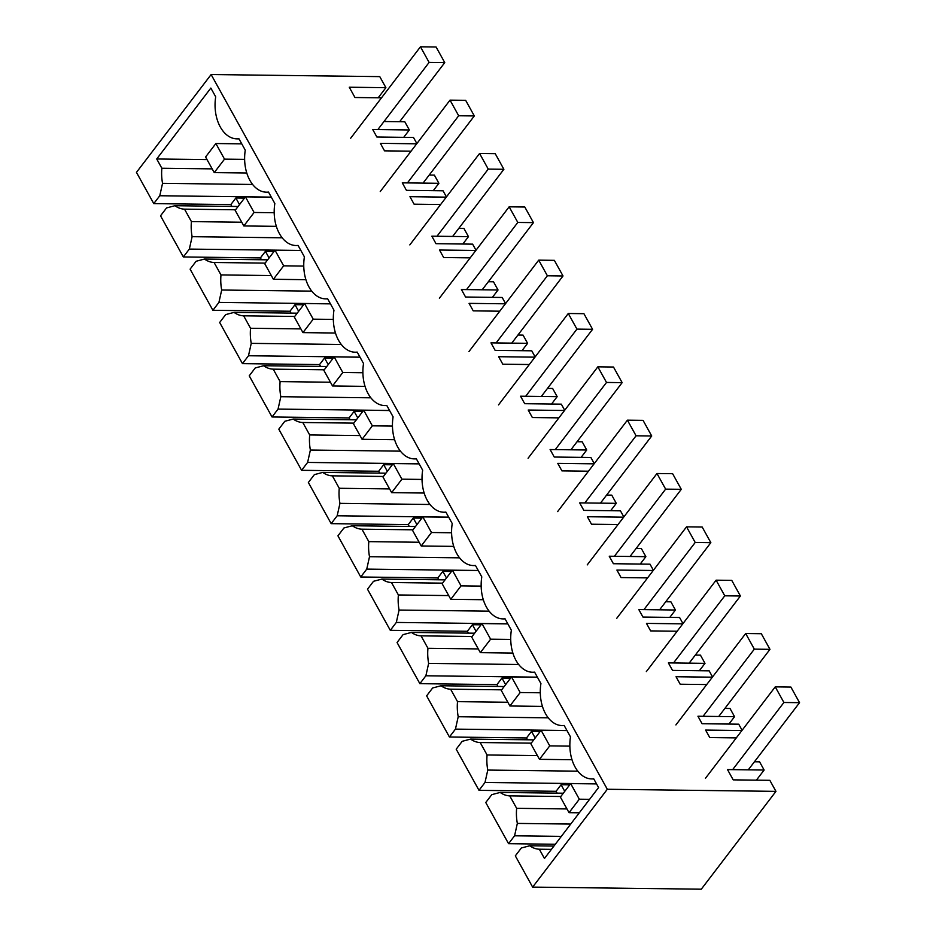 <?xml version="1.0" encoding="UTF-8"?>
<svg xmlns="http://www.w3.org/2000/svg" width="936" height="936" viewBox="0 0 936 936"><rect width="100%" height="100%" fill="white"/><g stroke="black" fill="none" stroke-linecap="round" stroke-linejoin="round"><path stroke-width="1.4" d="M754.451 761.764L759.587 761.834L764.127 770.024L756.405 780.144M378.179 97.8L385.901 87.68L379.77 76.623L211.126 74.541L136.457 172.376L153.773 203.615L230.853 204.574L235.86 197.999L244.483 198.116M403.709 137.346L409.336 129.964L404.808 121.785L384.017 121.528M433.274 190.675L438.902 183.304L434.362 175.102L429.214 175.044M462.84 244.015L468.468 236.644L463.928 228.442L458.78 228.384M492.406 297.356L498.034 289.984L493.494 281.783L488.346 281.724M521.972 350.696L527.6 343.325L523.06 335.123L517.912 335.053M551.538 404.036L557.166 396.653L552.626 388.463L547.478 388.393M581.104 457.376L586.732 449.994L582.192 441.792L577.044 441.733M610.67 510.705L616.298 503.334L611.758 495.132L606.61 495.074M640.236 564.045L645.863 556.674L641.324 548.473L636.176 548.414M669.802 617.386L675.429 610.015L670.89 601.813L665.753 601.754M699.367 670.726L704.995 663.355L700.456 655.153L695.319 655.083M728.933 724.066L734.561 716.683L730.022 708.493L724.885 708.423M775.956 791.365L607.312 789.27L532.642 887.106L701.286 889.2L775.956 791.365L769.837 780.32L733.204 779.863L727.506 769.579L764.127 770.024M736.293 737.896L709.757 737.568L705.604 730.08L741.92 730.525M742.096 730.279L738.726 724.183L702.094 723.727L697.94 716.239L734.561 716.683M706.727 684.555L680.191 684.228L676.038 676.74L712.355 677.184M712.53 676.95L709.16 670.843L672.528 670.398L668.374 662.899L704.995 663.355M677.161 631.227L650.625 630.899L646.472 623.399L682.789 623.844M682.964 623.61L679.583 617.503L642.962 617.058L638.808 609.558L675.429 610.015M647.595 577.886L621.059 577.559L616.906 570.059L653.223 570.504M653.398 570.27L650.017 564.174L613.396 563.718L609.242 556.218L645.863 556.674M618.029 524.546L591.493 524.218L587.34 516.719L623.657 517.175M623.832 516.929L620.451 510.834L583.83 510.377L579.676 502.878L616.298 503.334M588.463 471.206L561.928 470.878L557.774 463.378L594.091 463.835M594.266 463.589L590.885 457.493L554.264 457.037L550.111 449.537L586.732 449.994M558.897 417.865L532.362 417.538L528.208 410.038L564.525 410.495M564.7 410.249L561.319 404.153L524.698 403.697L520.545 396.209L557.166 396.653M529.331 364.525L502.796 364.198L498.642 356.71L534.959 357.154M535.135 356.909L531.753 350.813L495.132 350.356L490.979 342.868L527.6 343.325M499.765 311.197L473.23 310.857L469.076 303.369L505.393 303.814M505.569 303.58L502.187 297.472L465.566 297.028L461.413 289.528L498.034 289.984M470.2 257.856L443.664 257.529L439.51 250.029L475.827 250.474M476.003 250.24L472.621 244.144L436 243.688L431.847 236.188L468.468 236.644M440.622 204.516L414.098 204.188L409.945 196.689L446.261 197.145M446.437 196.899L443.056 190.804L406.435 190.347L402.281 182.848L438.902 183.304M411.056 151.176L384.532 150.848L380.379 143.348L416.695 143.805M416.871 143.559L413.49 137.463L376.869 137.007L372.715 129.507L409.336 129.964M381.49 97.835L354.966 97.508L349.268 87.223L385.901 87.68M607.312 789.27L211.126 74.541M261.436 259.752L260.419 257.915L183.339 256.955L160.536 215.806L166.549 207.932L174.938 205.709L238.083 206.493M231.871 206.411L230.853 204.574M532.642 887.106L515.327 855.867L521.34 847.993L529.741 845.77L553.925 846.074M570.714 824.066L517.339 823.411A36.211 23.587 90.7 0 1 516.649 808.318L509.746 795.869A36.211 23.587 90.7 0 1 500.175 792.429L491.774 794.652L485.761 802.526L508.564 843.675L555.305 844.26M557.095 793.143L556.078 791.294L478.998 790.335L456.195 749.198L462.208 741.312L470.609 739.089L533.742 739.873M527.53 739.803L526.512 737.954L449.432 737.006L426.629 695.857L432.643 687.972L441.043 685.76L504.176 686.533M497.964 686.462L496.946 684.614L419.866 683.666L397.063 642.517L403.077 634.631L411.477 632.42L474.61 633.204M468.398 633.122L467.38 631.273L390.3 630.326L367.497 589.177L373.511 581.303L381.911 579.08L445.045 579.864M438.832 579.782L437.814 577.945L360.734 576.985L337.931 535.837L343.945 527.962L352.345 525.74L415.479 526.523M409.266 526.441L408.248 524.605L331.168 523.645L308.365 482.496L314.379 474.622L322.78 472.399L385.913 473.183M379.7 473.101L378.682 471.264L301.603 470.305L278.799 429.168L284.813 421.282L293.214 419.059L356.347 419.843M350.134 419.773L349.116 417.924L272.037 416.976L249.233 375.827L255.247 367.942L263.636 365.73L326.781 366.502M320.568 366.432L319.55 364.584L242.471 363.636L219.667 322.487L225.681 314.601L234.07 312.39L297.215 313.174M291.002 313.092L289.984 311.243L212.905 310.296L190.102 269.147L196.115 261.273L204.504 259.05L267.649 259.834M239.008 138.879L236.913 138.856A34.199 22.277 90.7 0 0 238.926 138.739L245.267 150.169A34.199 22.277 90.7 0 0 266.479 192.184A34.199 22.277 90.7 0 0 268.492 192.079L274.833 203.51A34.199 22.277 90.7 0 0 296.045 245.524A34.199 22.277 90.7 0 0 298.058 245.407L304.399 256.85A34.199 22.277 90.7 0 0 325.611 298.865A34.199 22.277 90.7 0 0 327.623 298.748L333.965 310.19A34.199 22.277 90.7 0 0 355.177 352.205A34.199 22.277 90.7 0 0 357.189 352.088L363.531 363.531A34.199 22.277 90.7 0 0 384.743 405.545A34.199 22.277 90.7 0 0 386.755 405.428L393.097 416.859A34.199 22.277 90.7 0 0 414.309 458.886A34.199 22.277 90.7 0 0 416.321 458.769L422.662 470.2A34.199 22.277 90.7 0 0 443.875 512.226A34.199 22.277 90.7 0 0 445.887 512.109L452.228 523.54A34.199 22.277 90.7 0 0 473.44 565.555A34.199 22.277 90.7 0 0 475.453 565.449L481.794 576.88A34.199 22.277 90.7 0 0 503.006 618.895A34.199 22.277 90.7 0 0 505.019 618.778L511.36 630.22A34.199 22.277 90.7 0 0 532.572 672.235A34.199 22.277 90.7 0 0 534.585 672.118L540.926 683.561A34.199 22.277 90.7 0 0 562.138 725.575A34.199 22.277 90.7 0 0 564.151 725.458L570.492 736.901A34.199 22.277 90.7 0 0 591.704 778.916A34.199 22.277 90.7 0 0 593.716 778.799L598.572 787.562L544.46 858.476L539.311 849.209A36.211 23.587 90.7 0 1 529.741 845.77M153.773 203.615L159.787 195.741L271.288 197.122M252.603 184.462L162.548 183.339L159.787 195.741M162.548 183.339A36.211 23.587 90.7 0 1 161.858 168.258L212.179 168.878M236.913 138.856A34.199 22.277 90.7 0 1 215.701 96.829L210.846 88.066L156.721 158.98L161.858 168.258M508.564 843.675L514.578 835.801L561.319 836.375M517.339 823.411L514.578 835.801M551.421 849.361L539.311 849.209M516.649 808.318L566.982 808.938M509.746 795.869L560.804 796.501M183.339 256.955L189.353 249.081L300.854 250.462M282.169 237.802L192.114 236.679L189.353 249.081M192.114 236.679A36.211 23.587 90.7 0 1 191.424 221.598L184.521 209.149A36.211 23.587 90.7 0 1 174.938 205.709M239.522 204.61L235.86 197.999M156.721 158.98L207.043 159.611M235.579 209.781L184.521 209.149M191.424 221.598L241.745 222.218M537.416 755.598L487.083 754.978L480.18 742.529L531.238 743.161M577.828 771.182L487.773 770.071L485.012 782.461L596.513 783.841M487.083 754.978A36.211 23.587 -89.3 0 0 487.773 770.071M478.998 790.335L485.012 782.461M564.747 791.329L561.085 784.731L556.078 791.294M561.085 784.731L569.708 784.836M500.175 792.429L563.308 793.213M480.18 742.529A36.211 23.587 90.7 0 1 470.609 739.089M507.85 702.257L457.517 701.637L450.614 689.188L501.673 689.82M548.262 717.842L458.207 716.73L455.446 729.121L566.947 730.501M457.517 701.637A36.211 23.587 -89.3 0 0 458.207 716.73M449.432 737.006L455.446 729.121M535.181 737.989L531.519 731.39L526.512 737.954M531.519 731.39L540.142 731.496M450.614 689.188A36.211 23.587 90.7 0 1 441.043 685.76M478.284 648.929L427.951 648.297L421.048 635.86L472.107 636.492M518.696 664.501L428.641 663.39L425.88 675.78L537.381 677.161M427.951 648.297A36.211 23.587 -89.3 0 0 428.641 663.39M419.866 683.666L425.88 675.78M505.615 684.649L501.953 678.05L496.946 684.614M501.953 678.05L510.576 678.155M421.048 635.86A36.211 23.587 90.7 0 1 411.477 632.42M448.707 595.588L398.385 594.957L391.482 582.52L442.541 583.151M489.13 611.161L399.075 610.05L396.314 622.44L507.815 623.821M398.385 594.957A36.211 23.587 -89.3 0 0 399.075 610.05M390.3 630.326L396.314 622.44M476.05 631.32L472.387 624.71L467.38 631.273M472.387 624.71L481.01 624.815M391.482 582.52A36.211 23.587 90.7 0 1 381.911 579.08M419.141 542.248L368.819 541.628L361.916 529.179L412.975 529.811M459.564 557.833L369.509 556.709L366.748 569.111L478.249 570.492M368.819 541.628A36.211 23.587 -89.3 0 0 369.509 556.709M360.734 576.985L366.748 569.111M446.484 577.98L442.822 571.37L437.814 577.945M442.822 571.37L451.445 571.486M361.916 529.179A36.211 23.587 90.7 0 1 352.345 525.74M389.575 488.908L339.253 488.288L332.35 475.839L383.409 476.471M429.998 504.492L339.943 503.369L337.182 515.771L448.683 517.152M339.253 488.288A36.211 23.587 -89.3 0 0 339.943 503.369M331.168 523.645L337.182 515.771M416.918 524.64L413.256 518.041L408.248 524.605M413.256 518.041L421.879 518.146M332.35 475.839A36.211 23.587 90.7 0 1 322.78 472.399M360.009 435.568L309.687 434.947L302.784 422.499L353.843 423.13M400.432 451.152L310.378 450.04L307.616 462.431L419.117 463.811M309.687 434.947A36.211 23.587 -89.3 0 0 310.378 450.04M301.603 470.305L307.616 462.431M387.352 471.299L383.69 464.701L378.682 471.264M383.69 464.701L392.313 464.806M302.784 422.499A36.211 23.587 90.7 0 1 293.214 419.059M330.443 382.227L280.121 381.607L273.218 369.158L324.277 369.79M370.867 397.812L280.812 396.7L278.05 409.09L389.551 410.471M280.121 381.607A36.211 23.587 -89.3 0 0 280.812 396.7M272.037 416.976L278.05 409.09M357.786 417.959L354.124 411.36L349.116 417.924M354.124 411.36L362.747 411.466M273.218 369.158A36.211 23.587 90.7 0 1 263.636 365.73M300.877 328.899L250.555 328.267L243.652 315.818L294.711 316.45M341.301 344.471L251.246 343.36L248.485 355.75L359.986 357.131M250.555 328.267A36.211 23.587 -89.3 0 0 251.246 343.36M242.471 363.636L248.485 355.75M328.22 364.619L324.558 358.02L319.55 364.584M324.558 358.02L333.181 358.125M243.652 315.818A36.211 23.587 90.7 0 1 234.07 312.39M271.311 275.558L220.99 274.927L214.087 262.489L265.145 263.121M311.735 291.131L221.68 290.02L218.919 302.41L330.42 303.79M220.99 274.927A36.211 23.587 -89.3 0 0 221.68 290.02M212.905 310.296L218.919 302.41M298.654 311.29L294.992 304.68L289.984 311.243M294.992 304.68L303.615 304.785M214.087 262.489A36.211 23.587 90.7 0 1 204.504 259.05M269.088 257.95L265.426 251.339L260.419 257.915M265.426 251.339L274.049 251.445M569.041 812.67L579.314 799.204L570.656 783.584L560.383 797.051L569.041 812.67L579.325 812.799M570.656 783.584L596.548 783.912M579.314 799.204L589.598 799.332M748.285 769.837L799.543 702.679L790.885 687.059L775.242 686.86L783.9 702.48L732.642 769.638M799.543 702.679L783.9 702.48M705.475 778.272L775.242 686.86M539.475 759.33L549.748 745.875L541.09 730.244L530.817 743.71L539.475 759.33L572.001 759.728M541.09 730.244L566.982 730.571M549.748 745.875L569.86 746.121M718.719 716.496L769.977 649.338L761.319 633.719L745.676 633.52L754.334 649.139L703.076 716.297M769.977 649.338L754.334 649.139M675.909 724.932L745.676 633.52M509.909 705.99L520.182 692.535L511.524 676.915L501.251 690.37L509.909 705.99L542.435 706.399M511.524 676.915L537.416 677.231M520.182 692.535L540.283 692.78M689.153 663.156L740.411 595.998L731.753 580.379L716.11 580.18L724.768 595.811L673.51 662.957M740.411 595.998L724.768 595.811M646.343 671.603L716.11 580.18M480.344 652.649L490.616 639.194L481.958 623.575L471.685 637.03L480.344 652.649L512.87 653.059M481.958 623.575L507.85 623.891M490.616 639.194L510.717 639.44M659.587 609.816L710.845 542.658L702.187 527.038L686.544 526.851L695.202 542.47L643.945 609.617M710.845 542.658L695.202 542.47M616.777 618.263L686.544 526.851M450.778 599.309L461.05 585.854L452.392 570.235L442.12 583.69L450.778 599.309L483.304 599.719M452.392 570.235L478.284 570.55M461.05 585.854L481.151 586.1M630.022 556.475L681.279 489.317L672.621 473.698L656.978 473.511L665.636 489.13L614.379 556.288M681.279 489.317L665.636 489.13M587.211 564.923L656.978 473.511M421.212 545.98L431.484 532.514L422.826 516.894L412.554 530.361L421.212 545.98L453.738 546.378M422.826 516.894L448.718 517.21M431.484 532.514L451.585 532.76M600.456 503.135L651.713 435.989L643.055 420.358L627.412 420.17L636.07 435.79L584.813 502.948M651.713 435.989L636.07 435.79M557.645 511.582L627.412 420.17M391.646 492.64L401.918 479.173L393.26 463.554L382.988 477.021L391.646 492.64L424.172 493.038M393.26 463.554L419.152 463.882M401.918 479.173L422.019 479.431M570.89 449.795L622.147 382.649L613.49 367.029L597.847 366.83L606.505 382.45L555.247 449.608M622.147 382.649L606.505 382.45M528.079 458.242L597.847 366.83M362.08 439.3L372.352 425.833L363.695 410.214L353.422 423.68L362.08 439.3L394.606 439.698M363.695 410.214L389.587 410.541M372.352 425.833L392.453 426.091M541.324 396.466L592.582 329.308L583.924 313.689L568.281 313.49L576.939 329.109L525.681 396.267M592.582 329.308L576.939 329.109M498.514 404.902L568.281 313.49M332.514 385.96L342.787 372.505L334.129 356.873L323.856 370.34L332.514 385.96L365.04 386.369M334.129 356.873L360.021 357.201M342.787 372.505L362.887 372.75M511.758 343.126L563.016 275.968L554.358 260.348L538.715 260.149L547.373 275.769L496.115 342.927M563.016 275.968L547.373 275.769M468.948 351.573L538.715 260.149M302.948 332.619L313.221 319.164L304.563 303.545L294.29 317L302.948 332.619L335.474 333.029M304.563 303.545L330.455 303.861M313.221 319.164L333.321 319.41M482.192 289.786L533.45 222.628L524.792 207.008L509.149 206.821L517.807 222.44L466.549 289.587M533.45 222.628L517.807 222.44M439.382 298.233L509.149 206.821M273.382 279.279L283.655 265.824L274.997 250.204L264.724 263.659L273.382 279.279L305.908 279.688M274.997 250.204L300.889 250.52M283.655 265.824L303.755 266.07M452.626 236.445L503.884 169.287L495.226 153.668L479.583 153.481L488.241 169.1L436.983 236.258M503.884 169.287L488.241 169.1M409.816 244.893L479.583 153.481M243.816 225.95L254.089 212.484L245.431 196.864L235.158 210.319L243.816 225.95L276.342 226.348M245.431 196.864L271.323 197.18M254.089 212.484L274.189 212.729M423.06 183.105L474.318 115.947L465.66 100.328L450.017 100.14L458.675 115.76L407.417 182.918M474.318 115.947L458.675 115.76M380.25 191.552L450.017 100.14M214.25 172.61L224.523 159.143L215.865 143.524L205.592 156.991L214.25 172.61L246.776 173.008M215.865 143.524L241.757 143.851M224.523 159.143L244.624 159.389M399.637 121.715L444.752 62.618L436.094 46.999L420.451 46.8L429.109 62.419L377.851 129.577M444.752 62.618L429.109 62.419M350.684 138.212L420.451 46.8M593.798 778.939L591.704 778.916M564.232 725.599L562.138 725.575M534.667 672.259L532.572 672.235M505.101 618.918L503.006 618.895M475.535 565.59L473.44 565.555M445.969 512.249L443.875 512.226M416.403 458.909L414.309 458.886M386.837 405.569L384.743 405.545M357.271 352.228L355.177 352.205M327.705 298.888L325.611 298.865M298.139 245.56L296.045 245.524M268.574 192.219L266.479 192.184"/></g></svg>
